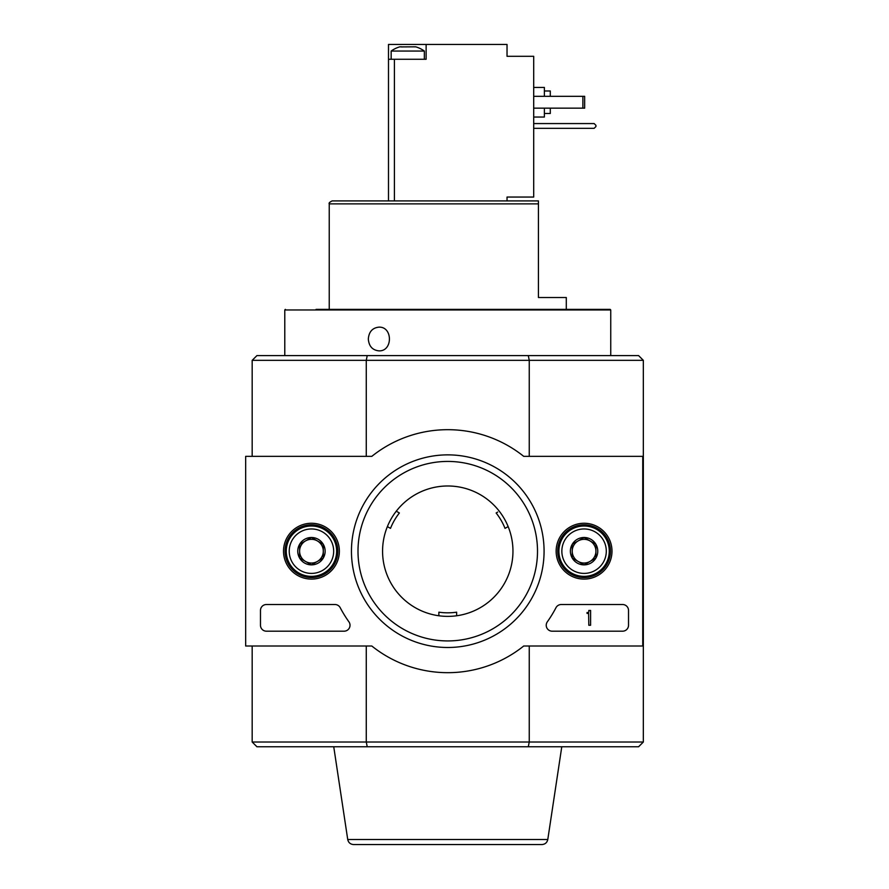 <?xml version="1.0" encoding="UTF-8"?>
<svg xmlns="http://www.w3.org/2000/svg" width="889" height="889" viewBox="0 0 889 889"><rect width="100%" height="100%" fill="white"/><g stroke="black" fill="none" stroke-linecap="round" stroke-linejoin="round"><path stroke-width="1.33" d="M579.461 309.372L610.154 309.372L610.743 309.961L610.743 355.6M368.324 339.009C368.902 346.199 372.424 350.155 378.881 350.855C392.927 351.566 392.927 326.441 378.881 327.152C372.424 327.863 368.902 331.808 368.324 339.009M538.434 203.881L329.23 203.881C328.652 203.114 329.641 202.125 332.186 200.914L538.434 200.914L538.434 297.515L566.293 297.515L566.293 309.372M497.662 309.372L364.09 309.372M497.696 512.086L496.14 512.986A61.641 61.641 0 0 1 505.03 528.377L508.141 526.588M438.866 615.766L438.866 612.177A61.641 61.641 0 0 0 456.646 612.177L456.646 615.766M396.272 511.186L399.383 512.986A61.641 61.641 0 0 0 390.493 528.377L387.382 526.588M252.176 456.357L252.176 360.345L529.255 360.345L528.299 355.6L367.224 355.6L366.268 360.345L366.268 456.357M367.224 355.6L256.921 355.6L252.176 360.345M642.747 646.003L523.721 646.003A121.493 121.493 0 0 1 371.802 646.003L245.664 646.003L245.664 456.357L371.802 456.357A121.493 121.493 0 0 1 523.721 456.357L642.747 456.357L642.747 646.003L643.336 646.003L643.336 360.345L638.602 355.6L528.299 355.6M643.336 646.003L643.336 742.015L638.602 746.76L528.299 746.76L529.255 742.015L366.268 742.015L367.224 746.76L528.299 746.76M367.224 746.76L256.921 746.76L252.176 742.015L252.176 646.003M366.268 646.003L366.268 742.015L252.176 742.015M529.255 646.003L529.255 742.015L643.336 742.015M642.747 456.357L643.336 456.357M643.336 360.345L529.255 360.345L529.255 456.357M347.732 839.505L547.791 839.505C547.079 842.628 545.124 844.306 541.934 844.55L353.589 844.55C350.399 844.306 348.444 842.628 347.732 839.505L333.742 746.76M610.154 309.372L316.062 309.372M283.524 551.18A27.926 27.926 0 0 1 325.407 526.999A27.926 27.926 0 0 1 325.407 575.361A27.926 27.926 0 0 1 283.524 551.18M556.147 551.18A27.926 27.926 0 0 1 598.03 526.999A27.926 27.926 0 0 1 598.03 575.361A27.926 27.926 0 0 1 556.147 551.18M351.455 551.18A96.312 96.312 0 0 1 495.918 467.77A96.312 96.312 0 0 1 495.918 634.59A96.312 96.312 0 0 1 351.455 551.18M622.6 604.52A5.923 5.923 0 0 1 628.523 610.443L628.523 625.267A5.923 5.923 0 0 1 622.6 631.19L552.158 631.19A5.923 5.923 0 0 1 547.324 621.833A122.093 122.093 0 0 0 555.981 607.698A5.923 5.923 0 0 1 561.226 604.52L622.6 604.52M334.953 604.52A5.923 5.923 0 0 1 340.209 607.687A121.493 121.493 0 0 0 348.91 621.822A5.923 5.923 0 0 1 344.087 631.19L266.4 631.19A5.923 5.923 0 0 1 260.477 625.267L260.477 610.443A5.923 5.923 0 0 1 266.4 604.52L334.953 604.52M285.069 551.18A26.37 26.37 0 0 1 324.629 528.344A26.37 26.37 0 0 1 324.629 574.016A26.37 26.37 0 0 1 285.069 551.18M557.703 551.18A26.37 26.37 0 0 1 597.264 528.344A26.37 26.37 0 0 1 597.264 574.016A26.37 26.37 0 0 1 557.703 551.18M358 551.18A89.767 89.767 0 0 1 492.639 473.448A89.767 89.767 0 0 1 492.639 628.912A89.767 89.767 0 0 1 358 551.18M382.57 551.18A65.197 65.197 0 0 1 480.36 494.717A65.197 65.197 0 0 1 480.36 607.643A65.197 65.197 0 0 1 382.57 551.18M588.818 610.443L590.596 610.443L590.596 625.267L588.818 625.267L588.618 613.254A0.589 0.589 0 0 1 588.218 613.41L587.04 613.41L587.04 612.521L587.929 612.521A0.889 0.889 0 0 0 588.818 611.632L588.818 610.443M572.216 544.335L584.073 537.489L595.93 544.335L595.93 558.025L584.073 564.871L572.216 558.025L572.216 544.335A13.691 13.691 0 0 1 595.93 544.335A13.691 13.691 0 0 1 584.073 564.871A13.691 13.691 0 0 1 572.216 544.335L572.216 558.025L584.073 564.871L595.93 558.025L595.93 544.335L589.996 540.912A11.857 11.857 0 0 1 589.996 561.448A11.857 11.857 0 0 1 572.216 551.18A11.857 11.857 0 0 1 578.15 540.912L572.216 544.335M584.073 573.405A22.225 22.225 0 0 1 564.826 540.067A22.225 22.225 0 0 1 603.32 540.067A22.225 22.225 0 0 1 584.073 573.405M584.073 576.372A25.192 25.192 0 0 1 562.259 538.59A25.192 25.192 0 0 1 605.887 538.59A25.192 25.192 0 0 1 584.073 576.372M578.15 540.912A11.857 11.857 0 0 1 589.996 540.912L584.073 537.489L578.15 540.912M299.593 544.335L311.45 537.489L323.296 544.335L323.296 558.025L311.45 564.871L299.593 558.025L299.593 544.335A13.691 13.691 0 0 1 323.296 544.335A13.691 13.691 0 0 1 311.45 564.871A13.691 13.691 0 0 1 299.593 544.335L299.593 558.025L311.45 564.871L323.296 558.025L323.296 544.335L317.373 540.912A11.857 11.857 0 0 1 317.373 561.448A11.857 11.857 0 0 1 299.593 551.18A11.857 11.857 0 0 1 305.516 540.912L299.593 544.335M311.45 573.405A22.225 22.225 0 0 1 292.203 540.067A22.225 22.225 0 0 1 330.697 540.067A22.225 22.225 0 0 1 311.45 573.405M311.45 576.372A25.192 25.192 0 0 1 289.636 538.59A25.192 25.192 0 0 1 333.264 538.59A25.192 25.192 0 0 1 311.45 576.372M305.516 540.912A11.857 11.857 0 0 1 317.373 540.912L311.45 537.489L305.516 540.912M401.55 46.817L399.839 46.817A28.392 28.392 0 0 0 391.16 51.051L424.353 51.051A28.392 28.392 0 0 0 415.674 46.817L400.872 46.917M413.963 46.817L415.152 46.884M507.03 200.914L507.03 197.058L533.7 197.058L533.7 56.307L507.03 56.307L507.03 44.45L388.493 44.45L388.493 59.263L426.131 59.263L426.131 44.45M388.493 59.263L388.493 200.914M533.7 87.422L544.368 87.422L544.368 96.312M544.368 108.158L544.368 117.048L533.7 117.048M544.368 90.978L550.291 90.978L550.291 96.312M550.291 108.158L550.291 113.492L544.368 113.492M533.7 108.158L584.662 108.158L584.662 96.312L582.884 96.312L582.884 108.158M533.7 96.312L582.884 96.312M533.7 128.316L594.152 128.316L595.93 126.538L595.93 125.349L594.152 123.571L533.7 123.571M610.743 309.961L284.78 309.961L284.78 355.6M394.416 59.263L394.416 200.914M329.23 203.881L329.23 309.372M547.791 839.505L561.781 746.76M284.78 309.961L285.369 309.372M391.16 51.051L391.16 59.263M424.353 51.051L424.353 59.263"/></g></svg>
